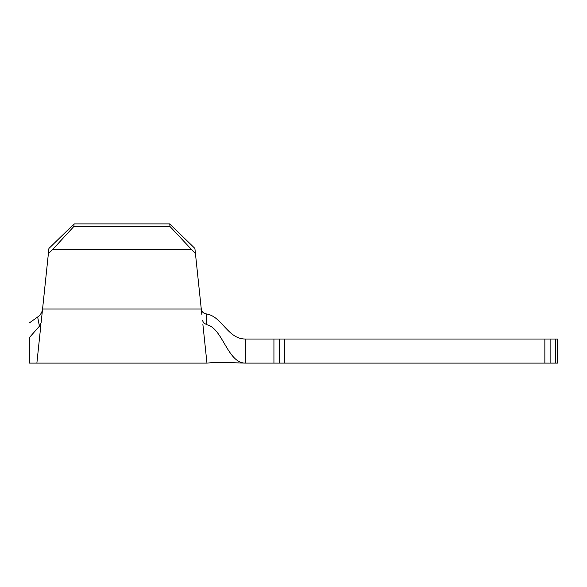 <?xml version="1.0" encoding="UTF-8"?>
<svg xmlns="http://www.w3.org/2000/svg" width="587" height="587" viewBox="0 0 587 587"><rect width="100%" height="100%" fill="white"/><g stroke="black" fill="none" stroke-linecap="round" stroke-linejoin="round"><path stroke-width="0.88" d="M555.39 363.111L557.65 363.111L557.65 339.029L555.39 339.029L555.39 363.111L544.853 363.111L544.853 339.029L550.122 339.029L550.122 363.111M284.468 363.111L279.199 363.111L279.199 339.029L284.468 339.029L284.468 363.111L544.853 363.111M279.199 363.111L273.931 363.111L273.931 339.029L279.199 339.029M273.931 339.029L245.337 339.029C227.595 339.029 222.062 316.378 206.536 313.957C203.608 313.465 201.869 311.946 201.312 309.393C201.862 311.946 203.608 313.465 206.536 313.957L206.859 324.721C222.752 328.192 227.44 363.111 245.337 363.111L273.931 363.111M39.336 325.807L37.656 316.995C40.041 315.446 41.64 313.12 42.455 310.024L41.127 322.674L39.336 325.807L40.929 324.516L36.878 363.111L40.929 324.516L29.35 337.606L29.35 363.111L29.35 337.606M37.656 316.995L29.35 322.923M42.051 313.862L41.428 319.827M41.127 322.674L48.926 248.433L74.094 223.889L169.738 223.889L194.899 248.433L201.891 314.925M284.468 339.029L544.853 339.029M550.122 339.029L555.39 339.029M202.897 324.516L206.954 363.111L202.897 324.516M206.859 324.721L203.623 322.938L202.456 320.341L203.623 322.938M195.456 253.701L170.017 226.523L169.738 223.889M74.094 223.889L73.815 226.523L52.676 249.504L191.157 249.504M52.676 249.504L48.376 253.701M73.815 226.523L170.017 226.523M245.337 339.029L245.337 363.111L228.996 362.605C224.139 362.296 218.98 361.9 206.954 363.111L29.35 363.111M42.557 309.019L201.268 309.019"/></g></svg>
